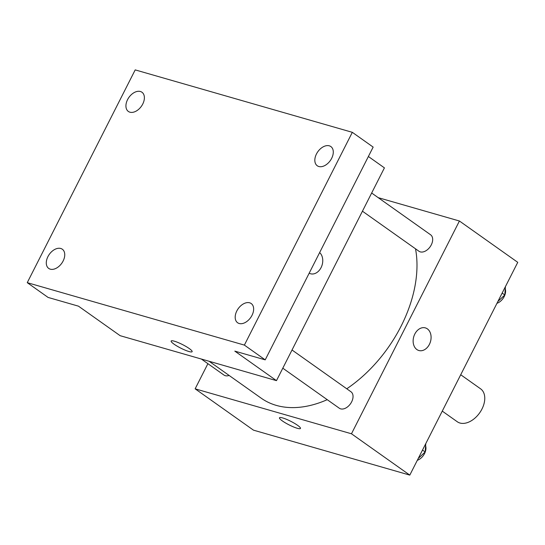 <?xml version="1.0" encoding="UTF-8"?>
<svg xmlns="http://www.w3.org/2000/svg" width="545" height="545" viewBox="0 0 545 545"><rect width="100%" height="100%" fill="white"/><g stroke="black" fill="none" stroke-linecap="round" stroke-linejoin="round"><path stroke-width="0.82" d="M442.268 411.114L457.275 421.748A20.172 13.121 -54.7 0 0 479.648 412.878A20.172 13.121 -54.7 0 0 480.601 388.83L460.723 374.749M378.196 197.651L459.421 221.004L517.75 262.336L409.799 475.111L253.473 430.155L195.137 388.83L207.904 363.672M459.421 221.004L351.47 433.779L409.799 475.111M351.47 433.779L195.137 388.83M282.371 420.931A11.765 1.982 26.9 0 1 279.476 417.79A11.765 1.982 26.9 0 1 290.866 421.346A11.765 1.982 26.9 0 1 300.465 428.438A11.765 1.982 26.9 0 1 293.483 426.919A11.765 1.982 26.9 0 1 282.371 420.931M209.103 361.267L261.198 398.177A114.3 74.358 -54.7 0 0 327.238 399.676M346.77 388.789A114.3 74.358 -54.7 0 0 415.515 248.813M362.439 211.201L418.942 251.238A10.083 6.56 -54.7 0 0 430.121 246.803A10.083 6.56 -54.7 0 0 430.598 234.779L371.663 193.019M282.794 368.188L339.297 408.219A10.083 6.56 -54.7 0 0 350.483 403.784A10.083 6.56 -54.7 0 0 350.96 391.76L292.025 349.999M201.364 359.046L223.961 375.055A10.083 6.56 -54.7 0 0 229.118 375.451M425.359 327.892A11.765 8.713 -74 0 1 429.399 344.365A11.765 8.713 -74 0 1 418.86 350.51A11.765 8.713 -74 0 1 413.737 336.796A11.765 8.713 -74 0 1 425.366 327.892A11.765 8.713 -74 0 1 429.406 344.372A11.765 8.713 -74 0 1 418.86 350.51M300.465 428.431A11.765 1.982 26.9 0 1 293.476 426.912A11.765 1.982 26.9 0 1 282.378 420.924A11.765 1.982 26.9 0 1 279.483 417.79M276.478 380.642L120.145 335.686L78.48 306.167L48.083 297.427L27.25 282.664L135.201 69.889L352.322 132.326L373.155 147.089L265.211 359.864L234.813 351.123L276.478 380.642L384.423 167.867L368.379 156.497M352.322 132.326L244.378 345.101L265.211 359.864M244.378 345.101L27.25 282.664M192.14 351.675A11.765 1.982 26.9 0 1 185.15 350.156A11.765 1.982 26.9 0 1 174.046 344.168A11.765 1.982 26.9 0 1 171.15 341.034A11.765 1.982 26.9 0 1 182.541 344.59A11.765 1.982 26.9 0 1 192.14 351.682A11.765 1.982 26.9 0 1 185.157 350.163A11.765 1.982 26.9 0 1 174.046 344.174A11.765 1.982 26.9 0 1 171.15 341.034M310.534 273.753A11.765 8.713 -74 0 0 321.073 267.609A11.765 8.713 -74 0 0 319.636 252.587A11.765 8.713 -74 0 1 321.073 267.615A11.765 8.713 -74 0 1 310.534 273.753A11.765 8.713 -74 0 1 309.178 273.195M318.811 166.504A11.765 7.657 125.3 0 1 317.258 165.762A11.765 7.657 125.3 0 1 317.095 152.838A11.765 7.657 125.3 0 1 329.309 145.822A11.765 7.657 125.3 0 1 330.863 146.564A11.765 7.657 125.3 0 1 331.026 159.487A11.765 7.657 125.3 0 1 318.811 166.504M129.908 112.188A11.765 7.657 125.3 0 1 128.354 111.446A11.765 7.657 125.3 0 1 128.191 98.516A11.765 7.657 125.3 0 1 140.406 91.499A11.765 7.657 125.3 0 1 141.959 92.241A11.765 7.657 125.3 0 1 142.122 105.171A11.765 7.657 125.3 0 1 129.908 112.188M50.269 269.169A11.765 7.657 125.3 0 1 48.716 268.426A11.765 7.657 125.3 0 1 48.553 255.496A11.765 7.657 125.3 0 1 60.761 248.479A11.765 7.657 125.3 0 1 62.321 249.222A11.765 7.657 125.3 0 1 62.484 262.152A11.765 7.657 125.3 0 1 50.269 269.169M239.173 323.492A11.765 7.657 125.3 0 1 237.613 322.749A11.765 7.657 125.3 0 1 237.45 309.819A11.765 7.657 125.3 0 1 249.665 302.802A11.765 7.657 125.3 0 1 251.218 303.545A11.765 7.657 125.3 0 1 251.381 316.475A11.765 7.657 125.3 0 1 239.173 323.492M505.413 286.65L504.799 294.961L497.898 301.467M502.149 293.087L504.799 294.961M496.958 303.313A10.083 6.56 -54.7 0 0 505.249 288.877M425.774 443.63L425.155 451.948L418.253 458.454M422.504 450.068L425.155 451.948M417.32 460.3A10.083 6.56 -54.7 0 0 425.611 445.858"/></g></svg>
